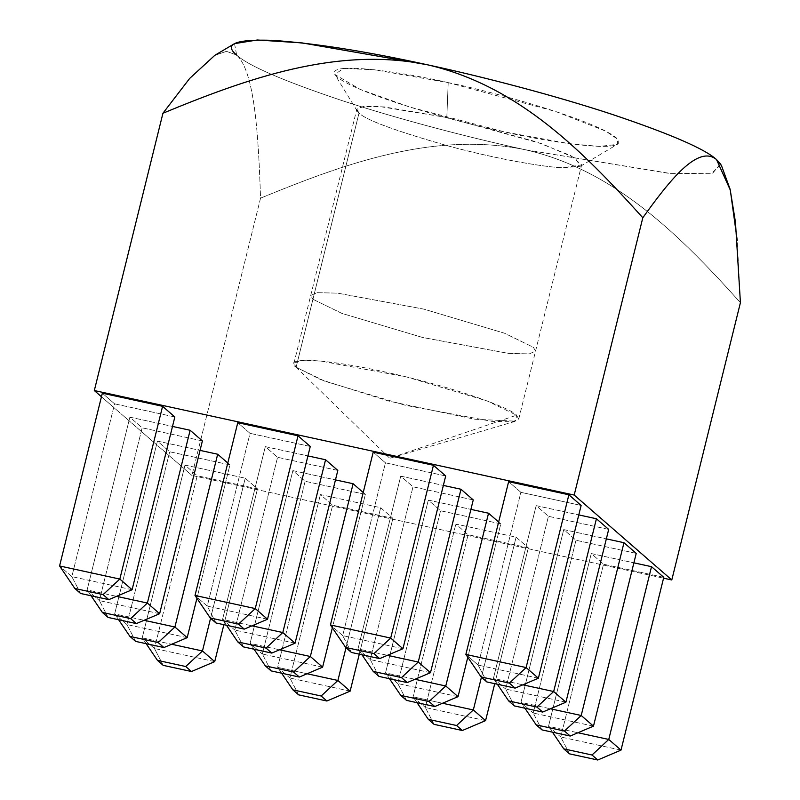 <?xml version="1.0" encoding="UTF-8"?>
<svg xmlns="http://www.w3.org/2000/svg" width="800" height="800" viewBox="0 0 800 800"><rect width="100%" height="100%" fill="white"/><g stroke="black" fill="none" stroke-linecap="round" stroke-linejoin="round"><path stroke-width="0.6" stroke-dasharray="4 3" d="M296.12 367.21L325.04 381.3L405.66 405.37L491.86 421.35L512.5 421.81L518.75 419.03L516.54 415.21L487.62 401.12L407.01 377.05L320.8 361.06L300.16 360.61L293.91 363.39L296.12 367.21L312.93 299.28L310.72 295.46L316.97 292.68L337.61 293.14L423.82 309.12L504.43 333.19L533.35 347.28L535.56 351.1L529.31 353.88L508.67 353.43L422.46 337.44L341.85 313.37L312.93 299.28L296.12 367.21L295.54 366.68L389.74 458.27L516.54 415.21L389.74 458.27L515.77 421.18L474.56 419.22L388.83 401.1L320.68 379.62L296.12 367.21C285.13 360.54 302.65 354.21 383.91 371.71C465.79 389.74 514.41 410.47 516.54 415.21L515.77 421.18M312.93 299.28L341.85 313.37L422.46 337.44L508.67 353.43L529.31 353.88L535.56 351.1L533.35 347.28L504.43 333.19L423.82 309.12L337.61 293.14L316.97 292.68L310.72 295.46L312.93 299.28L359.03 113.01L356.82 109.19L364.2 106.29L384.24 106.91L446.82 117.51L535.93 141.72L570.77 155.59L581.66 164.83L563.02 167.77C545.89 167.28 498.98 159.67 447.77 145.84C394.99 130.76 365.41 119.82 359.03 113.01L312.93 299.28M446.82 117.51L379.52 106.51L360.76 106.79L357.24 111.03L359.03 113.01C365.41 119.82 394.99 130.76 447.77 145.84C498.98 159.67 545.89 167.28 563.02 167.77L580.43 166.26L575.15 158L541.81 143.75L446.82 117.51L448.21 82.62L555.8 111.54L605.83 131.2L617.59 139.15L617.36 144.35L599.35 146.42L569.09 143.64L504.97 132L409.95 107.1L360.11 89.36L334.79 74.42L343.61 68.42L374.35 69.77L448.21 82.62L446.82 117.51M146.17 643.69L142.22 637.85L154.47 648.51L163.21 665.36L154.47 648.51L142.22 637.85L184.98 465.08L197.23 475.74L154.47 648.51L197.23 475.74L257.48 488.86L245.23 478.2L184.98 465.08L142.22 637.85L171.66 644.26L142.22 637.85L146.17 643.69M465.87 654.44L478.13 665.1L486.86 681.95L478.13 665.1L465.87 654.44M210.57 618.24L245.23 478.2L210.57 618.24M223.87 624.68L257.48 488.86L223.87 624.68M214.72 661.63L154.47 648.51L214.72 661.63M720.79 164.56L711.73 173.31L670.34 173.6L525.39 149.77C469.28 137.65 398.04 119.04 341.44 100.39C283.21 80.82 248.29 65.72 236.65 55.06L226.51 51.34L214.83 55.31L226.51 51.34L236.65 55.06C254.8 71.75 258.45 135.66 260.55 198.16C344.22 163.82 433.52 130.95 525.39 149.77L671.93 173.72L712.77 173.09L720.41 163.87M448.21 82.62C406.25 72.74 317.95 59.06 337.05 76.92C359.96 95.61 465.29 124.11 504.97 132C546.93 141.88 635.23 155.56 616.12 137.7C593.21 119.01 487.88 90.52 448.21 82.62M234.53 43.63L236.65 55.06C248.29 65.72 283.21 80.82 341.44 100.39C398.04 119.04 469.28 137.65 525.39 149.77C615.35 170.14 681.73 237.27 740.42 302.66C681.73 237.27 615.35 170.14 525.39 149.77C433.52 130.95 344.22 163.82 260.55 198.16L191.92 475.46L663.56 578.18L191.92 475.46L260.55 198.16C258.45 135.66 254.8 71.75 236.65 55.06M101.45 396.76L191.92 475.46L101.45 396.76M581.13 505.45L520.88 492.33L508.63 481.67L520.88 492.33L478.13 665.1L520.88 492.33L581.13 505.45M445.7 475.95L385.45 462.83L373.2 452.17L385.45 462.83L342.7 635.61L330.44 624.95L342.7 635.61L385.45 462.83L445.7 475.95M310.27 446.46L250.02 433.34L237.77 422.68L250.02 433.34L207.27 606.12L195.01 595.45L207.27 606.12L250.02 433.34L310.27 446.46M174.84 416.97L114.59 403.84L102.34 393.18L114.59 403.84L71.84 576.62L59.58 565.96L71.84 576.62L114.59 403.84L174.84 416.97M608.68 529.41L548.43 516.29L536.17 505.63L578.79 514.91L536.17 505.63L548.43 516.29L505.67 689.07L493.42 678.41L536.17 505.63L493.42 678.41L522.86 684.82L493.42 678.41L497.37 684.24L493.42 678.41L505.67 689.07L548.43 516.29L608.68 529.41M473.25 499.92L413 486.8L400.74 476.14L443.36 485.42L400.74 476.14L413 486.8L370.24 659.57L357.99 648.91L400.74 476.14L357.99 648.91L387.43 655.32L357.99 648.91L361.94 654.75L357.99 648.91L370.24 659.57L413 486.8L473.25 499.92M337.82 470.42L277.57 457.3L265.31 446.64L307.93 455.92L265.31 446.64L277.57 457.3L234.81 630.08L222.56 619.42L265.31 446.64L222.56 619.42L252 625.83L222.56 619.42L226.51 625.26L222.56 619.42L234.81 630.08L277.57 457.3L337.82 470.42M202.39 440.93L142.14 427.81L129.88 417.15L172.5 426.43L129.88 417.15L142.14 427.81L99.38 600.59L87.13 589.92L129.88 417.15L87.13 589.92L116.57 596.34L87.13 589.92L91.08 595.76L87.13 589.92L99.38 600.59L142.14 427.81L202.39 440.93M636.23 553.38L575.98 540.25L563.72 529.59L606.34 538.87L563.72 529.59L575.98 540.25L533.22 713.03L520.96 702.37L563.72 529.59L520.96 702.37L550.41 708.78L520.96 702.37L524.91 708.21L520.96 702.37L533.22 713.03L575.98 540.25L636.23 553.38M500.8 523.88L440.55 510.76L428.29 500.1L470.91 509.38L428.29 500.1L440.55 510.76L397.79 683.54L385.53 672.88L428.29 500.1L385.53 672.88L414.98 679.29L385.53 672.88L389.48 678.71L385.53 672.88L397.79 683.54L440.55 510.76L500.8 523.88L498.64 522.01L500.8 523.88L467.79 657.27L500.8 523.88M365.37 494.39L305.12 481.27L292.86 470.61L335.48 479.89L292.86 470.61L305.12 481.27L262.36 654.04L250.1 643.38L292.86 470.61L250.1 643.38L279.55 649.79L250.1 643.38L254.05 649.22L250.1 643.38L262.36 654.04L305.12 481.27L365.37 494.39L363.21 492.52L365.37 494.39L332.36 627.78L365.37 494.39M229.94 464.89L169.69 451.77L157.43 441.11L200.05 450.39L157.43 441.11L169.69 451.77L126.93 624.55L114.67 613.89L157.43 441.11L114.67 613.89L144.12 620.3L114.67 613.89L118.62 619.73L114.67 613.89L126.93 624.55L169.69 451.77L229.94 464.89L227.78 463.02L229.94 464.89L196.93 598.28L229.94 464.89M663.77 577.34L603.52 564.22L591.27 553.56L633.88 562.84L591.27 553.56L603.52 564.22L560.76 736.99L548.51 726.33L591.27 553.56L548.51 726.33L577.95 732.75L548.51 726.33L552.46 732.17L548.51 726.33L560.76 736.99L603.52 564.22L663.77 577.34M528.34 547.85L468.09 534.72L455.84 524.06L516.09 537.18L528.34 547.85L516.09 537.18L455.84 524.06L468.09 534.72L425.33 707.5L413.08 696.84L455.84 524.06L413.08 696.84L442.52 703.25L413.08 696.84L417.03 702.68L413.08 696.84L425.33 707.5L468.09 534.72L528.34 547.85L494.73 683.67L528.34 547.85M392.91 518.35L332.66 505.23L320.41 494.57L380.66 507.69L392.91 518.35L380.66 507.69L320.41 494.57L332.66 505.23L289.9 678.01L277.65 667.35L320.41 494.57L277.65 667.35L307.09 673.76L277.65 667.35L281.6 673.18L277.65 667.35L289.9 678.01L332.66 505.23L392.91 518.35L359.3 654.17L392.91 518.35M257.48 488.86L197.23 475.74L184.98 465.08L245.23 478.2L257.48 488.86M740.42 302.66L737.21 240.32M346 647.74L380.66 507.69L346 647.74M350.15 691.13L289.9 678.01L350.15 691.13M298.64 694.86L289.9 678.01L298.64 694.86M481.43 677.23L516.09 537.18L481.43 677.23M485.58 720.62L425.33 707.5L485.58 720.62M434.07 724.35L425.33 707.5L434.07 724.35M621.01 750.12L560.76 736.99L621.01 750.12M569.5 753.85L560.76 736.99L569.5 753.85M187.18 637.67L126.93 624.55L187.18 637.67M135.66 641.4L126.93 624.55L135.66 641.4M322.61 667.16L262.36 654.04L322.61 667.16M271.09 670.89L262.36 654.04L271.09 670.89M458.04 696.66L397.79 683.54L458.04 696.66M406.52 700.39L397.79 683.54L406.52 700.39M593.47 726.15L533.22 713.03L593.47 726.15M541.95 729.88L533.22 713.03L541.95 729.88M159.63 613.71L99.38 600.59L159.63 613.71M108.12 617.44L99.38 600.59L108.12 617.44M295.06 643.2L234.81 630.08L295.06 643.2M243.55 646.93L234.81 630.08L243.55 646.93M430.49 672.69L370.24 659.57L430.49 672.69M378.98 676.42L370.24 659.57L378.98 676.42M565.92 702.19L505.67 689.07L565.92 702.19M514.41 705.92L505.67 689.07L514.41 705.92M132.09 589.74L71.84 576.62L132.09 589.74M80.57 593.47L71.84 576.62L80.57 593.47M267.52 619.24L207.27 606.12L267.52 619.24M216 622.97L207.27 606.12L216 622.97M402.95 648.73L342.7 635.61L402.95 648.73M351.43 652.46L342.7 635.61L351.43 652.46M538.38 678.22L478.13 665.1L538.38 678.22M518.75 419.03L581.66 164.83M293.91 363.39L356.82 109.19M357.24 111.03L334.79 74.42M580.43 166.26L617.36 144.35"/><path stroke-width="1.2" d="M157.46 660.36L146.17 643.69L157.46 660.36L163.21 665.36L157.46 660.36L185.72 666.52L157.46 660.36M481.11 676.95L465.87 654.44L481.11 676.95L509.37 683.11L526.12 667.56L465.87 654.44L508.63 481.67L568.88 494.79L581.13 505.45L568.88 494.79L508.63 481.67L465.87 654.44L526.12 667.56L568.88 494.79L526.12 667.56L538.38 678.22L581.13 505.45L538.38 678.22L515.12 688.11L509.37 683.11L481.11 676.95L486.86 681.95L481.11 676.95M163.21 665.36L191.47 671.52L185.72 666.52L191.47 671.52L214.72 661.63L202.47 650.97L185.72 666.52L202.47 650.97L210.57 618.24L202.47 650.97L214.72 661.63L223.87 624.68L214.72 661.63L191.47 671.52L163.21 665.36M171.66 644.26L202.47 650.97L171.66 644.26M236.65 55.06C223.38 44.05 235.3 39.14 272.42 40.34C314.59 43.2 366.38 51.38 427.79 64.86C483.89 76.97 555.13 95.58 611.74 114.24C669.96 133.8 704.89 148.91 716.52 159.57L720.79 164.56M720.41 163.87L716.52 159.57L721.5 165.68L730.13 189.31L735.46 222.17L740.42 302.66L671.79 579.97L663.56 578.18L671.79 579.97L574.19 495.06L642.81 217.75C669.62 180.4 698.01 144.36 716.52 159.57C704.89 148.91 669.96 133.8 611.74 114.24C555.13 95.58 483.89 76.97 427.79 64.86C519.1 85.93 583.83 152.35 642.81 217.75C583.83 152.35 519.1 85.93 427.79 64.86L302.18 42.92L257.36 40L234.53 43.63L214.83 55.32L189.66 78.44L162.94 113.24C246.34 78.79 337.46 45.97 427.79 64.86C337.46 45.97 246.34 78.79 162.94 113.24L189.66 78.44L214.83 55.31M737.21 240.32L730.3 190.04L716.52 159.57C698.01 144.36 669.62 180.4 642.81 217.75L574.19 495.06L94.32 390.55L101.45 396.76L94.32 390.55L162.94 113.24L94.32 390.55L574.19 495.06L671.79 579.97L740.42 302.66M373.2 452.17L433.45 465.29L445.7 475.95L433.45 465.29L373.2 452.17L330.44 624.95L373.2 452.17M237.77 422.68L298.02 435.8L310.27 446.46L298.02 435.8L237.77 422.68L195.01 595.45L237.77 422.68M102.34 393.18L162.59 406.31L174.84 416.97L162.59 406.31L102.34 393.18L59.58 565.96L102.34 393.18M578.79 514.91L596.42 518.75L608.68 529.41L596.42 518.75L578.79 514.91M443.36 485.42L460.99 489.26L473.25 499.92L460.99 489.26L443.36 485.42M307.93 455.92L325.56 459.76L337.82 470.42L325.56 459.76L307.93 455.92M172.5 426.43L190.13 430.27L202.39 440.93L190.13 430.27L172.5 426.43M606.34 538.87L623.97 542.71L636.23 553.38L623.97 542.71L606.34 538.87M470.91 509.38L488.54 513.22L498.64 522.01L488.54 513.22L470.91 509.38M335.48 479.89L353.11 483.73L363.21 492.52L353.11 483.73L335.48 479.89M200.05 450.39L217.68 454.23L227.78 463.02L217.68 454.23L200.05 450.39M633.88 562.84L651.52 566.68L663.77 577.34L651.52 566.68L633.88 562.84M321.15 696.01L292.89 689.86L298.64 694.86L326.9 701.01L321.15 696.01L326.9 701.01L298.64 694.86L292.89 689.86L321.15 696.01L337.9 680.47L346 647.74L337.9 680.47L350.15 691.13L359.3 654.17L350.15 691.13L326.9 701.01L350.15 691.13L337.9 680.47L321.15 696.01M307.09 673.76L337.9 680.47L307.09 673.76M281.6 673.18L292.89 689.86L281.6 673.18M456.58 725.51L428.32 719.35L434.07 724.35L462.33 730.51L456.58 725.51L462.33 730.51L434.07 724.35L428.32 719.35L456.58 725.51L473.33 709.96L481.43 677.23L473.33 709.96L485.58 720.62L494.73 683.67L485.58 720.62L462.33 730.51L485.58 720.62L473.33 709.96L456.58 725.51M442.52 703.25L473.33 709.96L442.52 703.25M417.03 702.68L428.32 719.35L417.03 702.68M592.01 755L563.75 748.85L569.5 753.85L597.76 760L592.01 755L597.76 760L569.5 753.85L563.75 748.85L592.01 755L608.76 739.45L651.52 566.68L608.76 739.45L621.01 750.12L663.77 577.34L621.01 750.12L597.76 760L621.01 750.12L608.76 739.45L592.01 755M577.95 732.75L608.76 739.45L577.95 732.75M552.46 732.17L563.75 748.85L552.46 732.17M158.17 642.55L129.91 636.4L135.66 641.4L163.92 647.55L158.17 642.55L163.92 647.55L135.66 641.4L129.91 636.4L158.17 642.55L174.92 627.01L217.68 454.23L174.92 627.01L187.18 637.67L196.93 598.28L187.18 637.67L163.92 647.55L187.18 637.67L174.92 627.01L158.17 642.55M144.12 620.3L174.92 627.01L144.12 620.3M118.62 619.73L129.91 636.4L118.62 619.73M293.6 672.05L265.34 665.89L271.09 670.89L299.35 677.05L293.6 672.05L299.35 677.05L271.09 670.89L265.34 665.89L293.6 672.05L310.35 656.5L353.11 483.73L310.35 656.5L322.61 667.16L332.36 627.78L322.61 667.16L299.35 677.05L322.61 667.16L310.35 656.5L293.6 672.05M279.55 649.79L310.35 656.5L279.55 649.79M254.05 649.22L265.34 665.89L254.05 649.22M429.03 701.54L400.77 695.39L406.52 700.39L434.78 706.54L429.03 701.54L434.78 706.54L406.52 700.39L400.77 695.39L429.03 701.54L445.78 686L488.54 513.22L445.78 686L458.04 696.66L467.79 657.27L458.04 696.66L434.78 706.54L458.04 696.66L445.78 686L429.03 701.54M414.98 679.29L445.78 686L414.98 679.29M389.48 678.71L400.77 695.39L389.48 678.71M564.46 731.04L536.2 724.88L541.95 729.88L570.21 736.04L564.46 731.04L570.21 736.04L541.95 729.88L536.2 724.88L564.46 731.04L581.21 715.49L623.97 542.71L581.21 715.49L593.47 726.15L636.23 553.38L593.47 726.15L570.21 736.04L593.47 726.15L581.21 715.49L564.46 731.04M550.41 708.78L581.21 715.49L550.41 708.78M524.91 708.21L536.2 724.88L524.91 708.21M130.63 618.59L102.37 612.44L108.12 617.44L136.37 623.59L130.63 618.59L136.37 623.59L108.12 617.44L102.37 612.44L130.63 618.59L147.38 603.05L190.13 430.27L147.38 603.05L159.63 613.71L202.39 440.93L159.63 613.71L136.37 623.59L159.63 613.71L147.38 603.05L130.63 618.59M116.57 596.34L147.38 603.05L116.57 596.34M91.08 595.76L102.37 612.44L91.08 595.76M266.06 648.08L237.8 641.93L243.55 646.93L271.8 653.08L266.06 648.08L271.8 653.08L243.55 646.93L237.8 641.93L266.06 648.08L282.81 632.54L325.56 459.76L282.81 632.54L295.06 643.2L337.82 470.42L295.06 643.2L271.8 653.08L295.06 643.2L282.81 632.54L266.06 648.08M252 625.83L282.81 632.54L252 625.83M226.51 625.26L237.8 641.93L226.51 625.26M401.49 677.58L373.23 671.42L378.98 676.42L407.23 682.58L401.49 677.58L407.23 682.58L378.98 676.42L373.23 671.42L401.49 677.58L418.24 662.03L460.99 489.26L418.24 662.03L430.49 672.69L473.25 499.92L430.49 672.69L407.23 682.58L430.49 672.69L418.24 662.03L401.49 677.58M387.43 655.32L418.24 662.03L387.43 655.32M361.94 654.75L373.23 671.42L361.94 654.75M536.92 707.07L508.66 700.92L514.41 705.92L542.66 712.07L536.92 707.07L542.66 712.07L514.41 705.92L508.66 700.92L536.92 707.07L553.67 691.53L596.42 518.75L553.67 691.53L565.92 702.19L608.68 529.41L565.92 702.19L542.66 712.07L565.92 702.19L553.67 691.53L536.92 707.07M522.86 684.82L553.67 691.53L522.86 684.82M497.37 684.24L508.66 700.92L497.37 684.24M103.08 594.63L74.82 588.47L80.57 593.47L108.83 599.63L103.08 594.63L108.83 599.63L80.57 593.47L74.82 588.47L103.08 594.63L119.83 579.08L162.59 406.31L119.83 579.08L132.09 589.74L174.84 416.97L132.09 589.74L108.83 599.63L132.09 589.74L119.83 579.08L103.08 594.63M59.58 565.96L119.83 579.08L59.58 565.96L74.82 588.47L59.58 565.96M238.51 624.12L210.25 617.97L216 622.97L244.26 629.12L238.51 624.12L244.26 629.12L216 622.97L210.25 617.97L238.51 624.12L255.26 608.58L298.02 435.8L255.26 608.58L267.52 619.24L310.27 446.46L267.52 619.24L244.26 629.12L267.52 619.24L255.26 608.58L238.51 624.12M195.01 595.45L255.26 608.58L195.01 595.45L210.25 617.97L195.01 595.45M373.94 653.61L345.68 647.46L351.43 652.46L379.69 658.61L373.94 653.61L379.69 658.61L351.43 652.46L345.68 647.46L373.94 653.61L390.69 638.07L433.45 465.29L390.69 638.07L402.95 648.73L445.7 475.95L402.95 648.73L379.69 658.61L402.95 648.73L390.69 638.07L373.94 653.61M330.44 624.95L390.69 638.07L330.44 624.95L345.68 647.46L330.44 624.95M486.86 681.95L515.12 688.11L486.86 681.95M515.12 688.11L538.38 678.22L526.12 667.56L509.37 683.11L515.12 688.11M720.41 163.88L721.51 165.67"/></g></svg>
